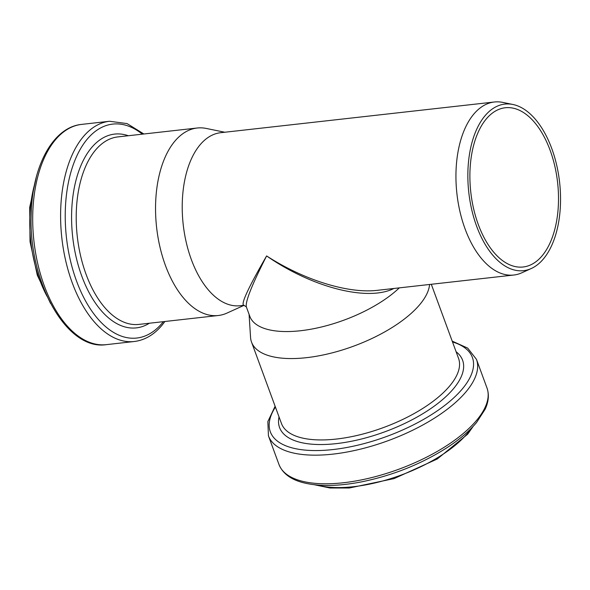 <?xml version="1.0" encoding="UTF-8"?>
<svg xmlns="http://www.w3.org/2000/svg" width="590" height="590" viewBox="0 0 590 590"><rect width="100%" height="100%" fill="white"/><g stroke="black" fill="none" stroke-linecap="round" stroke-linejoin="round"><path stroke-width="0.89" d="M399.305 287.868A87.055 36.012 -20.2 0 1 312.752 328.873A87.055 36.012 -20.2 0 1 249.835 316.373L246.34 306.874C245.248 301.564 252.011 284.587 266.614 255.935C248.198 287.891 240.595 304.352 243.818 305.318L243.921 305.296M512.909 104.482A83.802 45.681 83.6 0 0 468.799 192.473A83.802 45.681 83.6 0 0 531.31 268.502A83.802 45.681 83.6 0 0 543.604 258.715A83.802 45.681 83.6 0 0 557.624 169.529A83.802 45.681 83.6 0 0 512.909 104.482L502.746 102.402A87.055 47.458 83.6 0 0 494.383 101.996A87.055 47.458 83.6 0 0 456.925 193.8A87.055 47.458 83.6 0 0 513.794 275.029L377.135 290.354C347.916 293.739 303.798 279.999 266.614 255.935C312.162 287.551 367.695 301.748 393.877 288.481M513.794 275.029A87.055 47.458 83.6 0 0 521.862 272.779L531.31 268.502M494.383 101.996L220.66 132.706A87.055 47.458 83.6 0 0 183.202 224.51A87.055 47.458 83.6 0 0 240.071 305.731L243.818 305.318M224.797 132.241L206.264 128.443A94.341 51.426 83.6 0 0 197.2 128.008A94.341 51.426 83.6 0 0 156.616 227.497A94.341 51.426 83.6 0 0 218.234 315.51A94.341 51.426 83.6 0 0 226.98 313.084L244.149 305.296M249.076 314.308L250.558 337.414A94.341 39.029 -20.2 0 0 251.539 342.119A94.341 39.029 -20.2 0 0 325.982 354.354A94.341 39.029 -20.2 0 0 420.05 304.256A94.341 39.029 -20.2 0 0 429.579 284.476M542.313 255.581A80.122 43.675 83.6 0 0 554.194 163.563A80.122 43.675 83.6 0 0 505.269 107.756A80.122 43.675 83.6 0 0 470.798 192.244A80.122 43.675 83.6 0 0 523.131 266.997A80.122 43.675 83.6 0 0 542.313 255.581M316.823 484.987A94.857 39.242 -20.2 0 0 467.826 432.964A94.857 39.242 -20.2 0 0 471.44 428.141M476.904 419.984A110.817 45.843 -20.2 0 0 486.986 387.977C489.265 394.54 488.668 401.598 485.187 409.15L476.639 422.396C469.441 431.025 459.706 439.373 447.412 447.426C421.607 463.939 392.955 475.429 361.449 481.89C338.336 486.337 318.961 486.617 303.326 482.716C290.715 479.493 282.595 473.409 278.967 464.463A110.817 45.843 -20.2 0 0 366.412 478.837A110.817 45.843 -20.2 0 0 476.904 419.984M278.967 464.463L268.443 435.84A110.817 45.843 -20.2 0 0 355.888 450.214A110.817 45.843 -20.2 0 0 466.388 391.369A110.817 45.843 -20.2 0 0 476.462 359.354L467.678 348.1L452.206 341.131M275.419 407.071A107.653 44.53 -20.2 0 0 330.688 449.794A107.653 44.53 -20.2 0 0 462.612 388.589A107.653 44.53 -20.2 0 0 452.508 341.957M279.026 416.872A97.505 40.334 -20.2 0 0 344.988 442.426A97.505 40.334 -20.2 0 0 453.74 388.404A97.505 40.334 -20.2 0 0 456.114 351.765M251.539 342.119L281.459 423.495A94.341 39.029 -20.2 0 0 355.903 435.73A94.341 39.029 -20.2 0 0 449.971 385.631A94.341 39.029 -20.2 0 0 458.548 358.381L431.305 284.284M34.522 184.685A94.857 51.714 83.6 0 0 47.045 296.291M106.333 344.649C65.962 350.998 27.656 279.881 31.263 212.562C32.605 165.436 53.292 127.101 81.627 124.394A110.817 60.409 83.6 0 0 33.947 241.258A110.817 60.409 83.6 0 0 106.333 344.649L134.24 341.514C144.845 340.194 154.167 334.678 162.221 324.979L164.905 321.498M81.627 124.394L109.526 121.267A110.817 60.409 83.6 0 0 61.854 238.124A110.817 60.409 83.6 0 0 134.24 341.514M142.33 134.166A107.653 58.683 83.6 0 0 66.338 236.627A107.653 58.683 83.6 0 0 162.53 322.701A107.653 58.683 83.6 0 0 163.364 321.668M128.332 135.737A97.505 53.152 83.6 0 0 72.681 236.907A97.505 53.152 83.6 0 0 149.366 323.239M197.2 128.008L117.86 136.91A94.341 51.426 83.6 0 0 77.275 236.391A94.341 51.426 83.6 0 0 138.893 324.411L218.234 315.51M246.355 306.859L243.832 305.303M473.217 426.282L467.693 434.166L437.308 458.968L394.15 478.579L349.332 488.004L329.95 487.996L314.271 484.722M486.986 387.977L476.462 359.354M275.117 406.237L267.845 421.577L268.443 435.84M36.337 176.963L29.692 207.429L30.031 241.694L37.295 275.183L50.526 303.415M109.526 121.267L127.071 123.59L143.872 133.989"/></g></svg>

